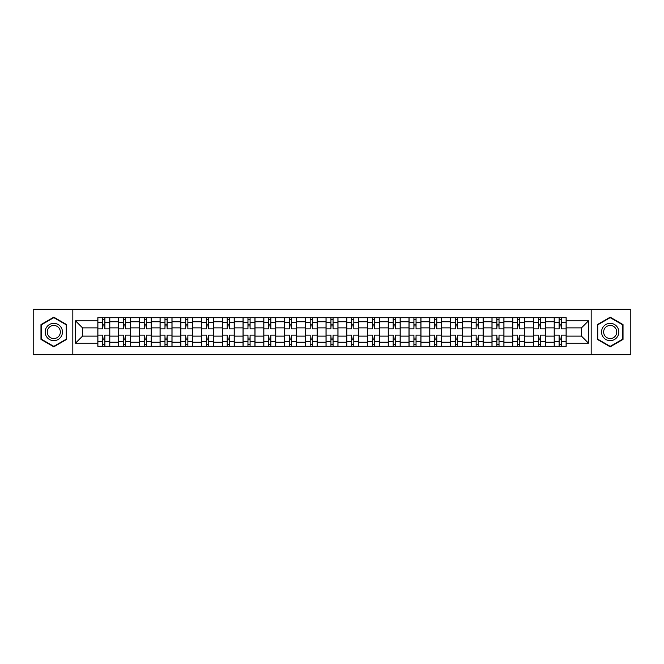 <?xml version="1.0" encoding="UTF-8"?>
<svg xmlns="http://www.w3.org/2000/svg" width="664" height="664" viewBox="0 0 664 664"><rect width="100%" height="100%" fill="white"/><g stroke="black" fill="none" stroke-linecap="round" stroke-linejoin="round"><path stroke-width="1" d="M591.176 354.808L630.8 354.808L630.8 309.192L33.2 309.192L33.2 354.808L591.176 354.808L591.176 309.192M118.574 346.293L118.574 321.758L109.792 321.758L109.792 346.293M109.792 321.758L109.792 317.707M118.574 321.758L118.574 317.707M130.542 317.707L130.542 346.293M139.315 346.293L139.315 317.707M151.284 317.707L151.284 346.293M160.057 346.293L160.057 317.707M172.026 317.707L172.026 346.293M180.807 346.293L180.807 317.707M192.776 317.707L192.776 346.293M201.549 346.293L201.549 317.707M213.517 317.707L213.517 346.293M222.291 346.293L222.291 317.707M234.259 317.707L234.259 346.293M243.041 346.293L243.041 317.707M255.009 317.707L255.009 346.293M263.782 346.293L263.782 317.707M275.751 317.707L275.751 346.293M284.524 346.293L284.524 317.707M296.493 317.707L296.493 346.293M305.274 346.293L305.274 317.707M317.243 317.707L317.243 346.293M326.016 346.293L326.016 317.707M337.984 317.707L337.984 346.293M346.757 346.293L346.757 317.707M358.726 317.707L358.726 346.293M367.507 346.293L367.507 317.707M379.476 317.707L379.476 346.293M388.249 346.293L388.249 317.707M400.218 317.707L400.218 346.293M408.991 346.293L408.991 317.707M420.959 317.707L420.959 346.293M429.741 346.293L429.741 317.707M441.709 317.707L441.709 346.293M450.482 346.293L450.482 317.707M462.451 317.707L462.451 346.293M471.224 346.293L471.224 317.707M483.193 317.707L483.193 346.293M491.974 346.293L491.974 317.707M503.943 317.707L503.943 346.293M512.716 346.293L512.716 317.707M524.684 317.707L524.684 346.293M533.458 346.293L533.458 317.707M545.426 317.707L545.426 346.293M554.208 346.293L554.208 317.707M554.208 336.125L545.426 336.125M533.458 336.125L524.684 336.125M512.716 336.125L503.943 336.125M491.974 336.125L483.193 336.125M471.224 336.125L462.451 336.125M450.482 336.125L441.709 336.125M429.741 336.125L420.959 336.125M408.991 336.125L400.218 336.125M388.249 336.125L379.476 336.125M367.507 336.125L358.726 336.125M346.757 336.125L337.984 336.125M326.016 336.125L317.243 336.125M305.274 336.125L296.493 336.125M284.524 336.125L275.751 336.125M263.782 336.125L255.009 336.125M243.041 336.125L234.259 336.125M222.291 336.125L213.517 336.125M201.549 336.125L192.776 336.125M180.807 336.125L172.026 336.125M160.057 336.125L151.284 336.125M139.315 336.125L130.542 336.125M118.574 336.125L109.792 336.125M554.208 327.875L545.426 327.875M533.458 327.875L524.684 327.875M512.716 327.875L503.943 327.875M491.974 327.875L483.193 327.875M471.224 327.875L462.451 327.875M450.482 327.875L441.709 327.875M429.741 327.875L420.959 327.875M408.991 327.875L400.218 327.875M388.249 327.875L379.476 327.875M367.507 327.875L358.726 327.875M346.757 327.875L337.984 327.875M326.016 327.875L317.243 327.875M305.274 327.875L296.493 327.875M284.524 327.875L275.751 327.875M263.782 327.875L255.009 327.875M243.041 327.875L234.259 327.875M222.291 327.875L213.517 327.875M201.549 327.875L192.776 327.875M180.807 327.875L172.026 327.875M160.057 327.875L151.284 327.875M139.315 327.875L130.542 327.875M118.574 327.875L109.792 327.875M82.535 336.125L97.824 336.125L97.824 327.875L82.535 327.875L82.535 336.125L75.489 343.172L75.489 320.828L97.824 320.828L97.824 327.875M566.176 327.875L566.176 336.125L581.465 336.125L581.465 327.875L566.176 327.875L566.176 317.707L97.824 317.707L97.824 320.828M566.176 320.828L588.511 320.828L588.511 343.172L566.176 343.172L566.176 336.125M97.824 336.125L97.824 346.293L566.176 346.293L566.176 343.172M97.824 343.172L75.489 343.172M72.824 354.808L72.824 309.192M66.641 324.588L53.809 317.184L40.977 324.588L40.977 339.412L53.809 346.815L66.641 339.412L66.641 324.588M623.023 324.588L610.191 317.184L597.359 324.588L597.359 339.412L610.191 346.815L623.023 339.412L623.023 324.588M104.879 344.301L102.746 344.301M102.746 319.699L104.879 319.699M125.62 344.301L123.496 344.301M123.496 319.699L125.62 319.699M146.362 344.301L144.237 344.301M144.237 319.699L146.362 319.699M167.112 344.301L164.979 344.301M164.979 319.699L167.112 319.699M187.854 344.301L185.729 344.301M185.729 319.699L187.854 319.699M208.596 344.301L206.471 344.301M206.471 319.699L208.596 319.699M229.346 344.301L227.212 344.301M227.212 319.699L229.346 319.699M250.087 344.301L247.954 344.301M247.954 319.699L250.087 319.699M270.829 344.301L268.704 344.301M268.704 319.699L270.829 319.699M291.579 344.301L289.446 344.301M289.446 319.699L291.579 319.699M312.321 344.301L310.188 344.301M310.188 319.699L312.321 319.699M333.062 344.301L330.938 344.301M330.938 319.699L333.062 319.699M353.812 344.301L351.679 344.301M351.679 319.699L353.812 319.699M374.554 344.301L372.421 344.301M372.421 319.699L374.554 319.699M395.296 344.301L393.171 344.301M393.171 319.699L395.296 319.699M416.046 344.301L413.913 344.301M413.913 319.699L416.046 319.699M436.787 344.301L434.654 344.301M434.654 319.699L436.787 319.699M457.529 344.301L455.404 344.301M455.404 319.699L457.529 319.699M478.271 344.301L476.146 344.301M476.146 319.699L478.271 319.699M499.021 344.301L496.888 344.301M496.888 319.699L499.021 319.699M519.763 344.301L517.638 344.301M517.638 319.699L519.763 319.699M540.504 344.301L538.38 344.301M538.38 319.699L540.504 319.699M561.254 344.301L559.121 344.301M559.121 319.699L561.254 319.699M75.489 320.828L82.535 327.875M581.465 336.125L588.511 343.172M581.465 327.875L588.511 320.828M109.726 346.293L109.726 328.871L104.879 328.871L104.879 317.707M102.746 317.707L102.746 328.871L97.89 328.871L97.89 317.707M109.726 328.871L109.726 317.707M97.89 346.293L97.89 335.129L102.746 335.129L102.746 346.293M104.879 346.293L104.879 335.129L109.726 335.129M102.746 325.949L104.879 325.949M97.89 335.129L97.89 328.871M104.879 338.051L102.746 338.051M104.879 344.566L102.746 344.566M102.746 339.777L104.879 339.777M104.879 324.223L102.746 324.223M102.746 319.434L104.879 319.434M46.322 336.324A8.64 8.64 0 0 0 58.133 339.487A8.64 8.64 0 0 0 61.295 327.676A8.64 8.64 0 0 0 49.493 324.513A8.64 8.64 0 0 0 46.322 336.324M48.14 335.27A6.54 6.54 0 0 0 57.087 337.669A6.54 6.54 0 0 0 59.478 328.73A6.54 6.54 0 0 0 50.539 326.331A6.54 6.54 0 0 0 48.14 335.27M53.809 317.641L66.242 324.82L66.242 339.179L53.809 346.359L41.376 339.179L41.376 324.82L53.809 317.641M602.704 336.324A8.64 8.64 0 0 0 614.507 339.487A8.64 8.64 0 0 0 617.678 327.676A8.64 8.64 0 0 0 605.867 324.513A8.64 8.64 0 0 0 602.704 336.324M604.522 335.27A6.54 6.54 0 0 0 613.461 337.669A6.54 6.54 0 0 0 615.86 328.73A6.54 6.54 0 0 0 606.913 326.331A6.54 6.54 0 0 0 604.522 335.27M610.191 317.641L622.624 324.82L622.624 339.179L610.191 346.359L597.758 339.179L597.758 324.82L610.191 317.641M130.476 346.293L130.476 328.871L125.62 328.871L125.62 317.707M123.496 317.707L123.496 328.871L118.64 328.871L118.64 317.707M130.476 328.871L130.476 317.707M118.64 346.293L118.64 335.129L123.496 335.129L123.496 346.293M125.62 346.293L125.62 335.129L130.476 335.129M123.496 325.949L125.62 325.949M118.64 335.129L118.64 328.871M125.62 338.051L123.496 338.051M125.62 344.566L123.496 344.566M123.496 339.777L125.62 339.777M125.62 324.223L123.496 324.223M123.496 319.434L125.62 319.434M151.218 346.293L151.218 328.871L146.362 328.871L146.362 317.707M144.237 317.707L144.237 328.871L139.382 328.871L139.382 317.707M151.218 328.871L151.218 317.707M139.382 346.293L139.382 335.129L144.237 335.129L144.237 346.293M146.362 346.293L146.362 335.129L151.218 335.129M144.237 325.949L146.362 325.949M139.382 335.129L139.382 328.871M146.362 338.051L144.237 338.051M146.362 344.566L144.237 344.566M144.237 339.777L146.362 339.777M146.362 324.223L144.237 324.223M144.237 319.434L146.362 319.434M171.959 346.293L171.959 328.871L167.112 328.871L167.112 317.707M164.979 317.707L164.979 328.871L160.124 328.871L160.124 317.707M171.959 328.871L171.959 317.707M160.124 346.293L160.124 335.129L164.979 335.129L164.979 346.293M167.112 346.293L167.112 335.129L171.959 335.129M164.979 325.949L167.112 325.949M160.124 335.129L160.124 328.871M167.112 338.051L164.979 338.051M167.112 344.566L164.979 344.566M164.979 339.777L167.112 339.777M167.112 324.223L164.979 324.223M164.979 319.434L167.112 319.434M192.709 346.293L192.709 328.871L187.854 328.871L187.854 317.707M185.729 317.707L185.729 328.871L180.874 328.871L180.874 317.707M192.709 328.871L192.709 317.707M180.874 346.293L180.874 335.129L185.729 335.129L185.729 346.293M187.854 346.293L187.854 335.129L192.709 335.129M185.729 325.949L187.854 325.949M180.874 335.129L180.874 328.871M187.854 338.051L185.729 338.051M187.854 344.566L185.729 344.566M185.729 339.777L187.854 339.777M187.854 324.223L185.729 324.223M185.729 319.434L187.854 319.434M213.451 346.293L213.451 328.871L208.596 328.871L208.596 317.707M206.471 317.707L206.471 328.871L201.615 328.871L201.615 317.707M213.451 328.871L213.451 317.707M201.615 346.293L201.615 335.129L206.471 335.129L206.471 346.293M208.596 346.293L208.596 335.129L213.451 335.129M206.471 325.949L208.596 325.949M201.615 335.129L201.615 328.871M208.596 338.051L206.471 338.051M208.596 344.566L206.471 344.566M206.471 339.777L208.596 339.777M208.596 324.223L206.471 324.223M206.471 319.434L208.596 319.434M234.193 346.293L234.193 328.871L229.346 328.871L229.346 317.707M227.212 317.707L227.212 328.871L222.357 328.871L222.357 317.707M234.193 328.871L234.193 317.707M222.357 346.293L222.357 335.129L227.212 335.129L227.212 346.293M229.346 346.293L229.346 335.129L234.193 335.129M227.212 325.949L229.346 325.949M222.357 335.129L222.357 328.871M229.346 338.051L227.212 338.051M229.346 344.566L227.212 344.566M227.212 339.777L229.346 339.777M229.346 324.223L227.212 324.223M227.212 319.434L229.346 319.434M254.943 346.293L254.943 328.871L250.087 328.871L250.087 317.707M247.954 317.707L247.954 328.871L243.107 328.871L243.107 317.707M254.943 328.871L254.943 317.707M243.107 346.293L243.107 335.129L247.954 335.129L247.954 346.293M250.087 346.293L250.087 335.129L254.943 335.129M247.954 325.949L250.087 325.949M243.107 335.129L243.107 328.871M250.087 338.051L247.954 338.051M250.087 344.566L247.954 344.566M247.954 339.777L250.087 339.777M250.087 324.223L247.954 324.223M247.954 319.434L250.087 319.434M275.684 346.293L275.684 328.871L270.829 328.871L270.829 317.707M268.704 317.707L268.704 328.871L263.849 328.871L263.849 317.707M275.684 328.871L275.684 317.707M263.849 346.293L263.849 335.129L268.704 335.129L268.704 346.293M270.829 346.293L270.829 335.129L275.684 335.129M268.704 325.949L270.829 325.949M263.849 335.129L263.849 328.871M270.829 338.051L268.704 338.051M270.829 344.566L268.704 344.566M268.704 339.777L270.829 339.777M270.829 324.223L268.704 324.223M268.704 319.434L270.829 319.434M296.426 346.293L296.426 328.871L291.579 328.871L291.579 317.707M289.446 317.707L289.446 328.871L284.59 328.871L284.59 317.707M296.426 328.871L296.426 317.707M284.59 346.293L284.59 335.129L289.446 335.129L289.446 346.293M291.579 346.293L291.579 335.129L296.426 335.129M289.446 325.949L291.579 325.949M284.59 335.129L284.59 328.871M291.579 338.051L289.446 338.051M291.579 344.566L289.446 344.566M289.446 339.777L291.579 339.777M291.579 324.223L289.446 324.223M289.446 319.434L291.579 319.434M317.176 346.293L317.176 328.871L312.321 328.871L312.321 317.707M310.188 317.707L310.188 328.871L305.34 328.871L305.34 317.707M317.176 328.871L317.176 317.707M305.34 346.293L305.34 335.129L310.188 335.129L310.188 346.293M312.321 346.293L312.321 335.129L317.176 335.129M310.188 325.949L312.321 325.949M305.34 335.129L305.34 328.871M312.321 338.051L310.188 338.051M312.321 344.566L310.188 344.566M310.188 339.777L312.321 339.777M312.321 324.223L310.188 324.223M310.188 319.434L312.321 319.434M337.918 346.293L337.918 328.871L333.062 328.871L333.062 317.707M330.938 317.707L330.938 328.871L326.082 328.871L326.082 317.707M337.918 328.871L337.918 317.707M326.082 346.293L326.082 335.129L330.938 335.129L330.938 346.293M333.062 346.293L333.062 335.129L337.918 335.129M330.938 325.949L333.062 325.949M326.082 335.129L326.082 328.871M333.062 338.051L330.938 338.051M333.062 344.566L330.938 344.566M330.938 339.777L333.062 339.777M333.062 324.223L330.938 324.223M330.938 319.434L333.062 319.434M358.66 346.293L358.66 328.871L353.812 328.871L353.812 317.707M351.679 317.707L351.679 328.871L346.824 328.871L346.824 317.707M358.66 328.871L358.66 317.707M346.824 346.293L346.824 335.129L351.679 335.129L351.679 346.293M353.812 346.293L353.812 335.129L358.66 335.129M351.679 325.949L353.812 325.949M346.824 335.129L346.824 328.871M353.812 338.051L351.679 338.051M353.812 344.566L351.679 344.566M351.679 339.777L353.812 339.777M353.812 324.223L351.679 324.223M351.679 319.434L353.812 319.434M379.41 346.293L379.41 328.871L374.554 328.871L374.554 317.707M372.421 317.707L372.421 328.871L367.574 328.871L367.574 317.707M379.41 328.871L379.41 317.707M367.574 346.293L367.574 335.129L372.421 335.129L372.421 346.293M374.554 346.293L374.554 335.129L379.41 335.129M372.421 325.949L374.554 325.949M367.574 335.129L367.574 328.871M374.554 338.051L372.421 338.051M374.554 344.566L372.421 344.566M372.421 339.777L374.554 339.777M374.554 324.223L372.421 324.223M372.421 319.434L374.554 319.434M400.151 346.293L400.151 328.871L395.296 328.871L395.296 317.707M393.171 317.707L393.171 328.871L388.315 328.871L388.315 317.707M400.151 328.871L400.151 317.707M388.315 346.293L388.315 335.129L393.171 335.129L393.171 346.293M395.296 346.293L395.296 335.129L400.151 335.129M393.171 325.949L395.296 325.949M388.315 335.129L388.315 328.871M395.296 338.051L393.171 338.051M395.296 344.566L393.171 344.566M393.171 339.777L395.296 339.777M395.296 324.223L393.171 324.223M393.171 319.434L395.296 319.434M420.893 346.293L420.893 328.871L416.046 328.871L416.046 317.707M413.913 317.707L413.913 328.871L409.057 328.871L409.057 317.707M420.893 328.871L420.893 317.707M409.057 346.293L409.057 335.129L413.913 335.129L413.913 346.293M416.046 346.293L416.046 335.129L420.893 335.129M413.913 325.949L416.046 325.949M409.057 335.129L409.057 328.871M416.046 338.051L413.913 338.051M416.046 344.566L413.913 344.566M413.913 339.777L416.046 339.777M416.046 324.223L413.913 324.223M413.913 319.434L416.046 319.434M441.643 346.293L441.643 328.871L436.787 328.871L436.787 317.707M434.654 317.707L434.654 328.871L429.807 328.871L429.807 317.707M441.643 328.871L441.643 317.707M429.807 346.293L429.807 335.129L434.654 335.129L434.654 346.293M436.787 346.293L436.787 335.129L441.643 335.129M434.654 325.949L436.787 325.949M429.807 335.129L429.807 328.871M436.787 338.051L434.654 338.051M436.787 344.566L434.654 344.566M434.654 339.777L436.787 339.777M436.787 324.223L434.654 324.223M434.654 319.434L436.787 319.434M462.385 346.293L462.385 328.871L457.529 328.871L457.529 317.707M455.404 317.707L455.404 328.871L450.549 328.871L450.549 317.707M462.385 328.871L462.385 317.707M450.549 346.293L450.549 335.129L455.404 335.129L455.404 346.293M457.529 346.293L457.529 335.129L462.385 335.129M455.404 325.949L457.529 325.949M450.549 335.129L450.549 328.871M457.529 338.051L455.404 338.051M457.529 344.566L455.404 344.566M455.404 339.777L457.529 339.777M457.529 324.223L455.404 324.223M455.404 319.434L457.529 319.434M483.126 346.293L483.126 328.871L478.271 328.871L478.271 317.707M476.146 317.707L476.146 328.871L471.291 328.871L471.291 317.707M483.126 328.871L483.126 317.707M471.291 346.293L471.291 335.129L476.146 335.129L476.146 346.293M478.271 346.293L478.271 335.129L483.126 335.129M476.146 325.949L478.271 325.949M471.291 335.129L471.291 328.871M478.271 338.051L476.146 338.051M478.271 344.566L476.146 344.566M476.146 339.777L478.271 339.777M478.271 324.223L476.146 324.223M476.146 319.434L478.271 319.434M503.876 346.293L503.876 328.871L499.021 328.871L499.021 317.707M496.888 317.707L496.888 328.871L492.041 328.871L492.041 317.707M503.876 328.871L503.876 317.707M492.041 346.293L492.041 335.129L496.888 335.129L496.888 346.293M499.021 346.293L499.021 335.129L503.876 335.129M496.888 325.949L499.021 325.949M492.041 335.129L492.041 328.871M499.021 338.051L496.888 338.051M499.021 344.566L496.888 344.566M496.888 339.777L499.021 339.777M499.021 324.223L496.888 324.223M496.888 319.434L499.021 319.434M524.618 346.293L524.618 328.871L519.763 328.871L519.763 317.707M517.638 317.707L517.638 328.871L512.782 328.871L512.782 317.707M524.618 328.871L524.618 317.707M512.782 346.293L512.782 335.129L517.638 335.129L517.638 346.293M519.763 346.293L519.763 335.129L524.618 335.129M517.638 325.949L519.763 325.949M512.782 335.129L512.782 328.871M519.763 338.051L517.638 338.051M519.763 344.566L517.638 344.566M517.638 339.777L519.763 339.777M519.763 324.223L517.638 324.223M517.638 319.434L519.763 319.434M545.36 346.293L545.36 328.871L540.504 328.871L540.504 317.707M538.38 317.707L538.38 328.871L533.524 328.871L533.524 317.707M545.36 328.871L545.36 317.707M533.524 346.293L533.524 335.129L538.38 335.129L538.38 346.293M540.504 346.293L540.504 335.129L545.36 335.129M538.38 325.949L540.504 325.949M533.524 335.129L533.524 328.871M540.504 338.051L538.38 338.051M540.504 344.566L538.38 344.566M538.38 339.777L540.504 339.777M540.504 324.223L538.38 324.223M538.38 319.434L540.504 319.434M566.11 346.293L566.11 328.871L561.254 328.871L561.254 317.707M559.121 317.707L559.121 328.871L554.274 328.871L554.274 317.707M566.11 328.871L566.11 317.707M554.274 346.293L554.274 335.129L559.121 335.129L559.121 346.293M561.254 346.293L561.254 335.129L566.11 335.129M559.121 325.949L561.254 325.949M554.274 335.129L554.274 328.871M561.254 338.051L559.121 338.051M561.254 344.566L559.121 344.566M559.121 339.777L561.254 339.777M561.254 324.223L559.121 324.223M559.121 319.434L561.254 319.434M533.458 321.758L524.684 321.758M512.716 321.758L503.943 321.758M491.974 321.758L483.193 321.758M471.224 321.758L462.451 321.758M450.482 321.758L441.709 321.758M429.741 321.758L420.959 321.758M408.991 321.758L400.218 321.758M388.249 321.758L379.476 321.758M367.507 321.758L358.726 321.758M346.757 321.758L337.984 321.758M326.016 321.758L317.243 321.758M305.274 321.758L296.493 321.758M284.524 321.758L275.751 321.758M263.782 321.758L255.009 321.758M243.041 321.758L234.259 321.758M222.291 321.758L213.517 321.758M201.549 321.758L192.776 321.758M180.807 321.758L172.026 321.758M160.057 321.758L151.284 321.758M139.315 321.758L130.542 321.758M554.208 321.758L545.426 321.758M533.458 342.242L524.684 342.242M512.716 342.242L503.943 342.242M491.974 342.242L483.193 342.242M471.224 342.242L462.451 342.242M450.482 342.242L441.709 342.242M429.741 342.242L420.959 342.242M408.991 342.242L400.218 342.242M388.249 342.242L379.476 342.242M367.507 342.242L358.726 342.242M346.757 342.242L337.984 342.242M326.016 342.242L317.243 342.242M305.274 342.242L296.493 342.242M284.524 342.242L275.751 342.242M263.782 342.242L255.009 342.242M243.041 342.242L234.259 342.242M222.291 342.242L213.517 342.242M201.549 342.242L192.776 342.242M180.807 342.242L172.026 342.242M160.057 342.242L151.284 342.242M139.315 342.242L130.542 342.242M118.574 342.242L109.792 342.242M554.208 342.242L545.426 342.242M109.726 322.289L104.879 322.289M102.746 322.289L97.89 322.289M102.746 322.472L97.89 322.472M102.746 341.528L97.89 341.528M102.746 341.711L97.89 341.711M109.726 341.711L104.879 341.711M109.726 322.472L104.879 322.472M109.726 341.528L104.879 341.528M130.476 322.289L125.62 322.289M123.496 322.289L118.64 322.289M123.496 322.472L118.64 322.472M123.496 341.528L118.64 341.528M123.496 341.711L118.64 341.711M130.476 341.711L125.62 341.711M130.476 322.472L125.62 322.472M130.476 341.528L125.62 341.528M151.218 322.289L146.362 322.289M144.237 322.289L139.382 322.289M144.237 322.472L139.382 322.472M144.237 341.528L139.382 341.528M144.237 341.711L139.382 341.711M151.218 341.711L146.362 341.711M151.218 322.472L146.362 322.472M151.218 341.528L146.362 341.528M171.959 322.289L167.112 322.289M164.979 322.289L160.124 322.289M164.979 322.472L160.124 322.472M164.979 341.528L160.124 341.528M164.979 341.711L160.124 341.711M171.959 341.711L167.112 341.711M171.959 322.472L167.112 322.472M171.959 341.528L167.112 341.528M192.709 322.289L187.854 322.289M185.729 322.289L180.874 322.289M185.729 322.472L180.874 322.472M185.729 341.528L180.874 341.528M185.729 341.711L180.874 341.711M192.709 341.711L187.854 341.711M192.709 322.472L187.854 322.472M192.709 341.528L187.854 341.528M213.451 322.289L208.596 322.289M206.471 322.289L201.615 322.289M206.471 322.472L201.615 322.472M206.471 341.528L201.615 341.528M206.471 341.711L201.615 341.711M213.451 341.711L208.596 341.711M213.451 322.472L208.596 322.472M213.451 341.528L208.596 341.528M234.193 322.289L229.346 322.289M227.212 322.289L222.357 322.289M227.212 322.472L222.357 322.472M227.212 341.528L222.357 341.528M227.212 341.711L222.357 341.711M234.193 341.711L229.346 341.711M234.193 322.472L229.346 322.472M234.193 341.528L229.346 341.528M254.943 322.289L250.087 322.289M247.954 322.289L243.107 322.289M247.954 322.472L243.107 322.472M247.954 341.528L243.107 341.528M247.954 341.711L243.107 341.711M254.943 341.711L250.087 341.711M254.943 322.472L250.087 322.472M254.943 341.528L250.087 341.528M275.684 322.289L270.829 322.289M268.704 322.289L263.849 322.289M268.704 322.472L263.849 322.472M268.704 341.528L263.849 341.528M268.704 341.711L263.849 341.711M275.684 341.711L270.829 341.711M275.684 322.472L270.829 322.472M275.684 341.528L270.829 341.528M296.426 322.289L291.579 322.289M289.446 322.289L284.59 322.289M289.446 322.472L284.59 322.472M289.446 341.528L284.59 341.528M289.446 341.711L284.59 341.711M296.426 341.711L291.579 341.711M296.426 322.472L291.579 322.472M296.426 341.528L291.579 341.528M317.176 322.289L312.321 322.289M310.188 322.289L305.34 322.289M310.188 322.472L305.34 322.472M310.188 341.528L305.34 341.528M310.188 341.711L305.34 341.711M317.176 341.711L312.321 341.711M317.176 322.472L312.321 322.472M317.176 341.528L312.321 341.528M337.918 322.289L333.062 322.289M330.938 322.289L326.082 322.289M330.938 322.472L326.082 322.472M330.938 341.528L326.082 341.528M330.938 341.711L326.082 341.711M337.918 341.711L333.062 341.711M337.918 322.472L333.062 322.472M337.918 341.528L333.062 341.528M358.66 322.289L353.812 322.289M351.679 322.289L346.824 322.289M351.679 322.472L346.824 322.472M351.679 341.528L346.824 341.528M351.679 341.711L346.824 341.711M358.66 341.711L353.812 341.711M358.66 322.472L353.812 322.472M358.66 341.528L353.812 341.528M379.41 322.289L374.554 322.289M372.421 322.289L367.574 322.289M372.421 322.472L367.574 322.472M372.421 341.528L367.574 341.528M372.421 341.711L367.574 341.711M379.41 341.711L374.554 341.711M379.41 322.472L374.554 322.472M379.41 341.528L374.554 341.528M400.151 322.289L395.296 322.289M393.171 322.289L388.315 322.289M393.171 322.472L388.315 322.472M393.171 341.528L388.315 341.528M393.171 341.711L388.315 341.711M400.151 341.711L395.296 341.711M400.151 322.472L395.296 322.472M400.151 341.528L395.296 341.528M420.893 322.289L416.046 322.289M413.913 322.289L409.057 322.289M413.913 322.472L409.057 322.472M413.913 341.528L409.057 341.528M413.913 341.711L409.057 341.711M420.893 341.711L416.046 341.711M420.893 322.472L416.046 322.472M420.893 341.528L416.046 341.528M441.643 322.289L436.787 322.289M434.654 322.289L429.807 322.289M434.654 322.472L429.807 322.472M434.654 341.528L429.807 341.528M434.654 341.711L429.807 341.711M441.643 341.711L436.787 341.711M441.643 322.472L436.787 322.472M441.643 341.528L436.787 341.528M462.385 322.289L457.529 322.289M455.404 322.289L450.549 322.289M455.404 322.472L450.549 322.472M455.404 341.528L450.549 341.528M455.404 341.711L450.549 341.711M462.385 341.711L457.529 341.711M462.385 322.472L457.529 322.472M462.385 341.528L457.529 341.528M483.126 322.289L478.271 322.289M476.146 322.289L471.291 322.289M476.146 322.472L471.291 322.472M476.146 341.528L471.291 341.528M476.146 341.711L471.291 341.711M483.126 341.711L478.271 341.711M483.126 322.472L478.271 322.472M483.126 341.528L478.271 341.528M503.876 322.289L499.021 322.289M496.888 322.289L492.041 322.289M496.888 322.472L492.041 322.472M496.888 341.528L492.041 341.528M496.888 341.711L492.041 341.711M503.876 341.711L499.021 341.711M503.876 322.472L499.021 322.472M503.876 341.528L499.021 341.528M524.618 322.289L519.763 322.289M517.638 322.289L512.782 322.289M517.638 322.472L512.782 322.472M517.638 341.528L512.782 341.528M517.638 341.711L512.782 341.711M524.618 341.711L519.763 341.711M524.618 322.472L519.763 322.472M524.618 341.528L519.763 341.528M545.36 322.289L540.504 322.289M538.38 322.289L533.524 322.289M538.38 322.472L533.524 322.472M538.38 341.528L533.524 341.528M538.38 341.711L533.524 341.711M545.36 341.711L540.504 341.711M545.36 322.472L540.504 322.472M545.36 341.528L540.504 341.528M566.11 322.289L561.254 322.289M559.121 322.289L554.274 322.289M559.121 322.472L554.274 322.472M559.121 341.528L554.274 341.528M559.121 341.711L554.274 341.711M566.11 341.711L561.254 341.711M566.11 322.472L561.254 322.472M566.11 341.528L561.254 341.528"/></g></svg>
